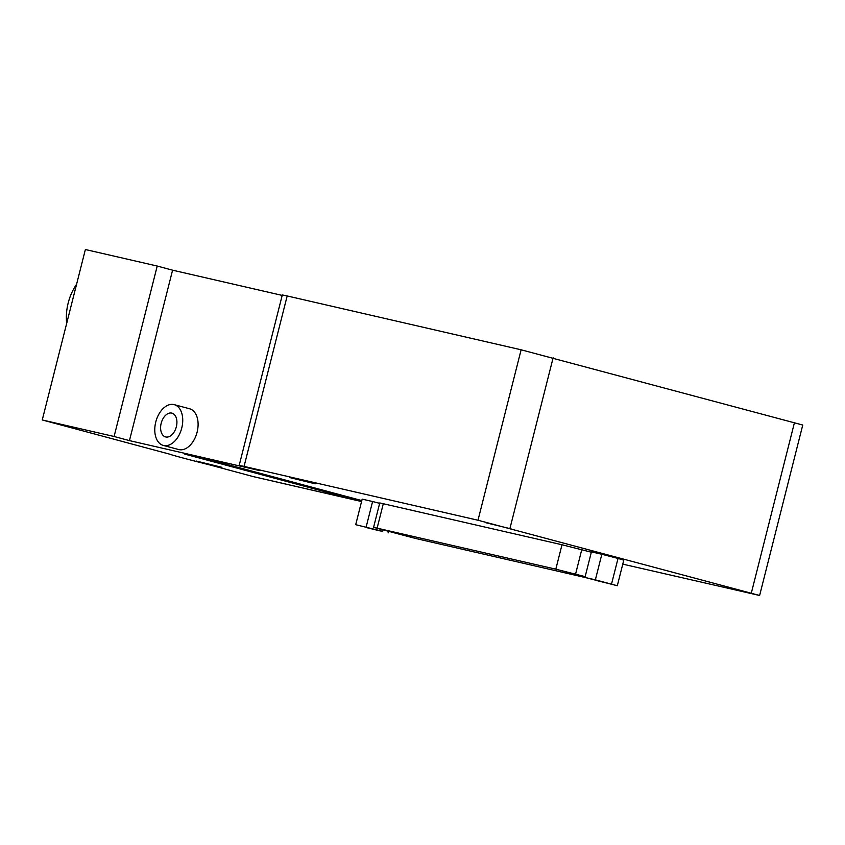 <?xml version="1.0" encoding="UTF-8"?>
<svg xmlns="http://www.w3.org/2000/svg" width="845" height="845" viewBox="0 0 845 845"><rect width="100%" height="100%" fill="white"/><g stroke="black" fill="none" stroke-linecap="round" stroke-linejoin="round"><path stroke-width="1.27" d="M366.466 527.586L380.408 530.987L366.466 527.586M595.714 580.346L609.657 583.747L595.714 580.346M595.366 579.85L617.315 585.733L584.951 577.452L595.366 579.85L601.841 554.278L618.022 558.429L611.548 583.99M618.022 558.429L623.779 560.172L617.315 585.733M601.841 554.278L591.415 551.88L584.951 577.452L415.381 538.423L373.575 527.354L555.82 569.181L585.152 576.639M382.31 531.23L355.703 524.692L382.31 531.23L382.637 529.952M388.425 531.547L388.066 532.984M366.128 527.09L372.592 501.529L362.178 499.131L355.703 524.692M372.592 501.529L379.658 503.335M373.575 527.354L379.764 502.923L561.999 544.761L591.342 552.207M42.25 419.965L114.096 436.495L157.223 266.048L85.377 249.518L42.25 419.965L169.539 454.124A38.099 0.676 -165.8 0 0 209.845 464.94L252.877 476.495A87.922 68.128 103 0 0 254.725 476.95L361.565 501.539A87.922 68.128 -77 0 1 360.097 501.169L184.58 454.061L211.651 460.293L361.808 500.589M76.589 284.258A46.887 36.335 103 0 0 68.202 302.933A46.887 36.335 103 0 0 66.67 323.455M289.592 477.552L315.143 483.794L289.592 477.552M485.621 522.664L511.172 528.907L485.621 522.664M196.367 461.074L221.918 467.306L196.367 461.074M165.736 436.96A12.305 7.774 105 0 1 165.567 436.918A12.305 7.774 105 0 1 161.247 423.007A12.305 7.774 105 0 1 171.947 413.142A12.305 7.774 105 0 1 176.309 426.905A12.305 7.774 105 0 1 165.736 436.96M163.581 445.484A21.104 13.33 -75 0 0 181.696 428.246A21.104 13.33 -75 0 0 174.228 404.649A21.104 13.33 -75 0 0 155.881 421.57A21.104 13.33 -75 0 0 163.286 445.41A21.104 13.33 -75 0 0 163.581 445.484M174.228 404.649L189.586 408.769A21.104 13.33 105 0 1 197.054 432.376A21.104 13.33 105 0 1 178.939 449.603A21.104 13.33 105 0 1 178.644 449.529L163.286 445.41M239.188 465.373L282.314 294.937L287.184 295.961L244.057 466.408L239.188 465.373L259.415 470.528L129.454 440.615L172.581 270.178L282.198 295.401M157.223 266.048L172.581 270.178M129.454 440.615L114.096 436.495M244.057 466.408L477.995 520.235L759.623 595.482L802.75 425.035L521.122 349.798L287.184 295.961M759.623 595.482L622.776 564.143M383.324 503.641L377.134 528.062M561.999 544.761L555.82 569.181M581.751 549.683L575.572 574.114M252.877 476.495L360.097 501.169M521.122 349.798L477.995 520.235M794.458 422.616L751.332 593.053M553.116 357.836L509.989 528.273"/></g></svg>
